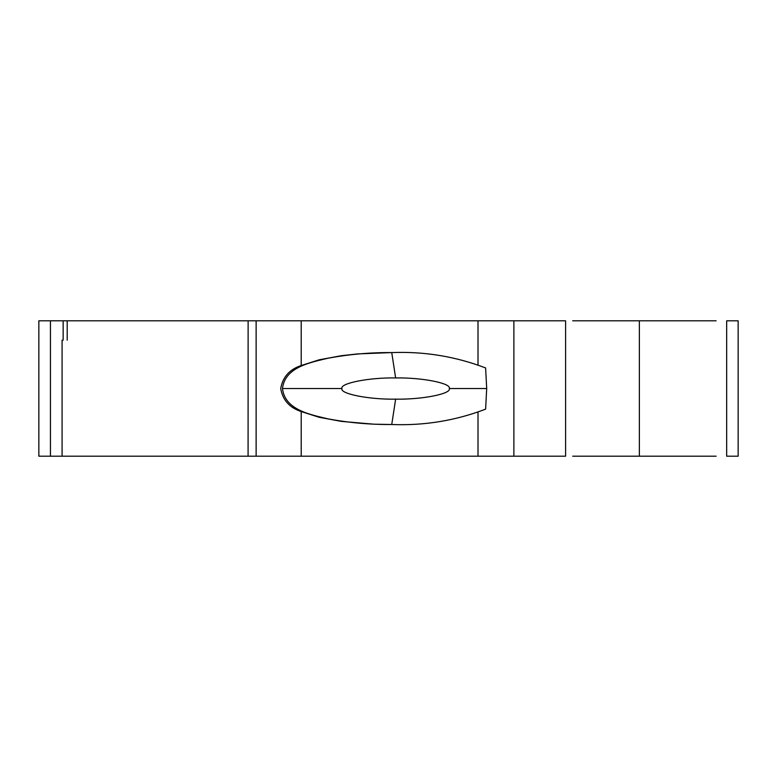 <?xml version="1.0" encoding="UTF-8"?>
<svg xmlns="http://www.w3.org/2000/svg" width="777" height="777" viewBox="0 0 777 777"><rect width="100%" height="100%" fill="white"/><g stroke="black" fill="none" stroke-linecap="round" stroke-linejoin="round"><path stroke-width="1.17" d="M247.183 456.186L50.447 456.186L50.447 320.814L38.85 320.814L38.85 456.186L50.447 456.186M726.67 456.186L738.15 456.186L738.15 320.814L726.67 320.814L726.67 456.186M572.707 456.186L716.132 456.186M247.241 456.186L565.598 456.186L565.598 320.814L247.241 320.814M63.151 456.186L248.086 456.186L248.125 320.814L50.447 320.814M73.796 320.814L63.151 320.814L63.151 340.151M572.707 320.814L716.132 320.814M513.879 456.186L513.879 320.814M256.128 456.186L256.128 320.814M301.214 456.186L301.214 411.557C289.559 407.74 282.721 400.068 280.711 388.549C282.721 377.02 289.559 369.357 301.214 365.54L301.214 320.814M449.281 388.549C451.68 383.304 422.173 377.467 395.629 377.933C369.085 377.457 339.568 383.294 341.967 388.549C339.568 393.793 369.085 399.631 395.629 399.155C422.173 399.631 451.68 393.803 449.281 388.549L486.693 388.549L485.615 409.149C455.536 420.658 424.242 425.777 391.744 424.514L374.038 424.193L341.394 421.396L319.114 417.278L301.214 411.557M478.01 456.186L478.01 411.888M478.01 365.2L478.01 320.814M301.214 365.54L319.114 359.819L341.394 355.701L357.605 353.914L391.744 352.583C424.242 351.321 455.536 356.439 485.615 367.948L486.693 388.549M395.629 399.155L391.744 424.514C370.27 424.669 348.98 422.775 327.875 418.832C310.645 414.665 284.877 410.062 282.488 388.549C284.877 367.026 310.645 362.432 327.875 358.255C348.98 354.312 370.27 352.418 391.744 352.583L395.629 377.933M341.967 388.549L282.488 388.549M639.364 456.186L639.364 320.814M67.201 340.151L67.201 320.814M62.082 340.151L62.082 456.186"/></g></svg>
